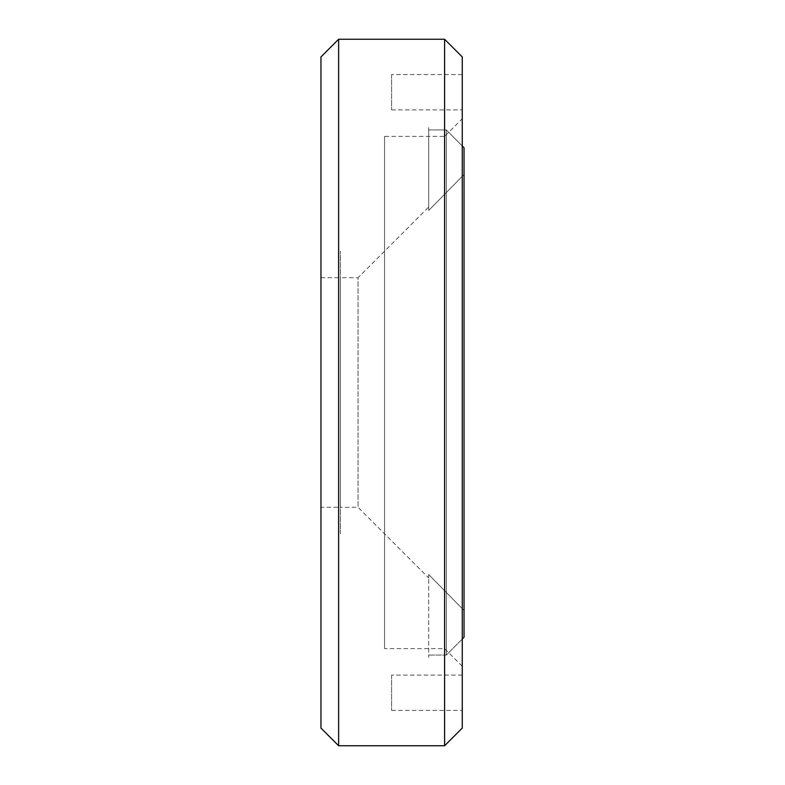 <?xml version="1.0" encoding="UTF-8"?>
<svg xmlns="http://www.w3.org/2000/svg" width="785" height="785" viewBox="0 0 785 785"><rect width="100%" height="100%" fill="white"/><g stroke="black" fill="none" stroke-linecap="round" stroke-linejoin="round"><path stroke-width="0.59" stroke-dasharray="3.92 2.94" d="M462.267 666.269L444.604 648.606L384.552 648.606L384.552 136.394L444.604 136.394L444.604 648.606L444.604 136.394L462.267 118.731L462.267 666.269L462.267 118.731M338.629 507.306L338.629 277.694L338.629 507.306L320.967 507.306L320.967 277.694L320.967 507.306M338.629 277.694L320.967 277.694M391.617 74.575L391.617 109.9L391.617 74.575L462.267 74.575L462.267 109.9L462.267 74.575M391.617 109.9L462.267 109.9M391.617 675.1L391.617 710.425L391.617 675.1L462.267 675.1L462.267 710.425L462.267 675.1M391.617 710.425L462.267 710.425M338.629 530.267L338.629 254.733L338.629 530.267M320.967 56.912L320.967 728.087M338.629 745.75L338.629 39.25M444.604 39.25L444.604 745.75M462.267 728.087L462.267 56.912M384.552 136.394L384.552 648.606M428.708 577.956L428.708 574.561L464.033 610.436L464.033 147.757L464.033 174.564L428.708 210.439L428.708 129.927C428.708 126.787 428.708 126.787 428.708 129.927L428.708 210.439L464.033 174.564L464.033 610.436L428.708 574.561L428.708 577.956L358.058 507.306L340.396 507.306L340.396 277.694L358.058 277.694L358.058 507.306L358.058 277.694L428.708 207.044L428.708 210.439L428.708 207.044M340.396 277.694L340.396 507.306M340.396 533.8L340.396 251.2L340.396 533.8M462.267 639.019L446.371 655.073L428.708 655.073C428.708 658.213 428.708 658.213 428.708 655.073L428.708 574.561L428.708 655.073L446.371 655.073L446.371 129.927L462.267 145.981M446.371 129.927L428.708 129.927L446.371 129.927L446.371 655.073L464.033 637.243L464.033 147.757L446.371 129.927"/><path stroke-width="1.18" d="M444.604 39.25L462.267 56.912L462.267 728.087L444.604 745.75L444.604 39.25L338.629 39.25L338.629 745.75L444.604 745.75M338.629 745.75L320.967 728.087L320.967 56.912L338.629 39.25M462.267 145.981L464.033 147.757L464.033 637.243L462.267 639.019"/></g></svg>
